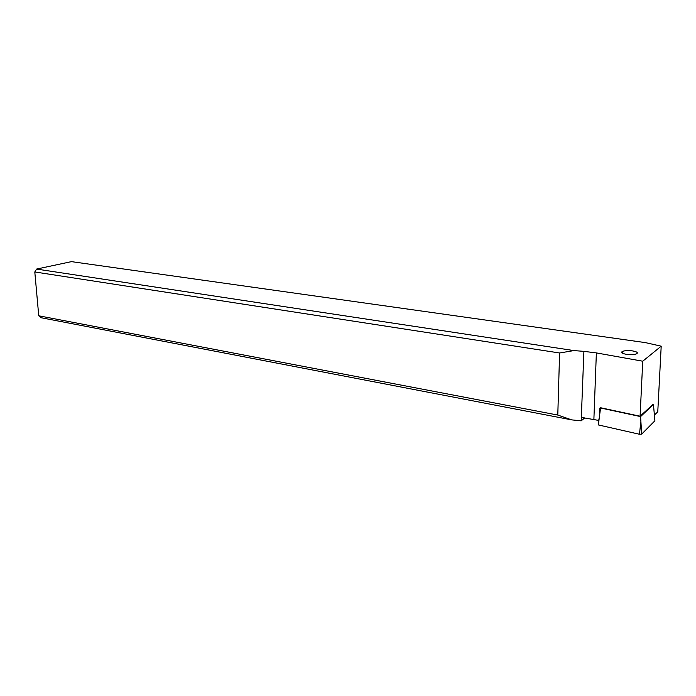 <?xml version="1.0" encoding="UTF-8"?>
<svg xmlns="http://www.w3.org/2000/svg" width="696" height="696" viewBox="0 0 696 696"><rect width="100%" height="100%" fill="white"/><g stroke="black" fill="none" stroke-linecap="round" stroke-linejoin="round"><path stroke-width="1.04" d="M652.761 404.306L653.457 404.446L640.572 416.591L600.561 407.986L598.351 424.934L639.485 434.26L641.634 434.156L654.893 420.775M640.572 416.591L641.695 434.104M653.457 404.446L654.91 421.054M583.9 351.358L573.948 350.584L36.575 269.074L71.453 261.635L645.418 342.623L661.2 346.182L642.739 361.215L596.368 352.915L583.9 351.358L581.195 420.836L584.823 417.817M626.478 354.334C630.907 354.882 634.3 354.699 636.657 353.785C638.284 352.655 636.892 351.689 632.473 350.897C628.044 350.358 624.669 350.549 622.337 351.463C620.728 352.576 622.102 353.533 626.478 354.334M36.575 269.074L34.8 271.962L38.75 315.793L40.933 317.698L571.712 419.879L557.792 415.06L559.593 352.985L34.8 271.962M573.948 350.584L559.593 352.985M571.712 419.879L581.195 420.836M581.612 417.443L598.795 420.436M661.2 346.182L657.772 411.788L654.449 415.016M600.404 407.699L599.743 408.256L600.448 407.708L640.085 416.225L642.739 361.215M640.085 416.225L653.039 404.367M599.743 408.256L599.56 413.032M598.96 418.835L598.751 420.48M38.75 315.793L557.792 415.06M639.485 434.26L640.755 422.289L641.634 434.156M596.368 352.915L593.879 419.392M622.337 351.463L622.268 353.107"/></g></svg>
